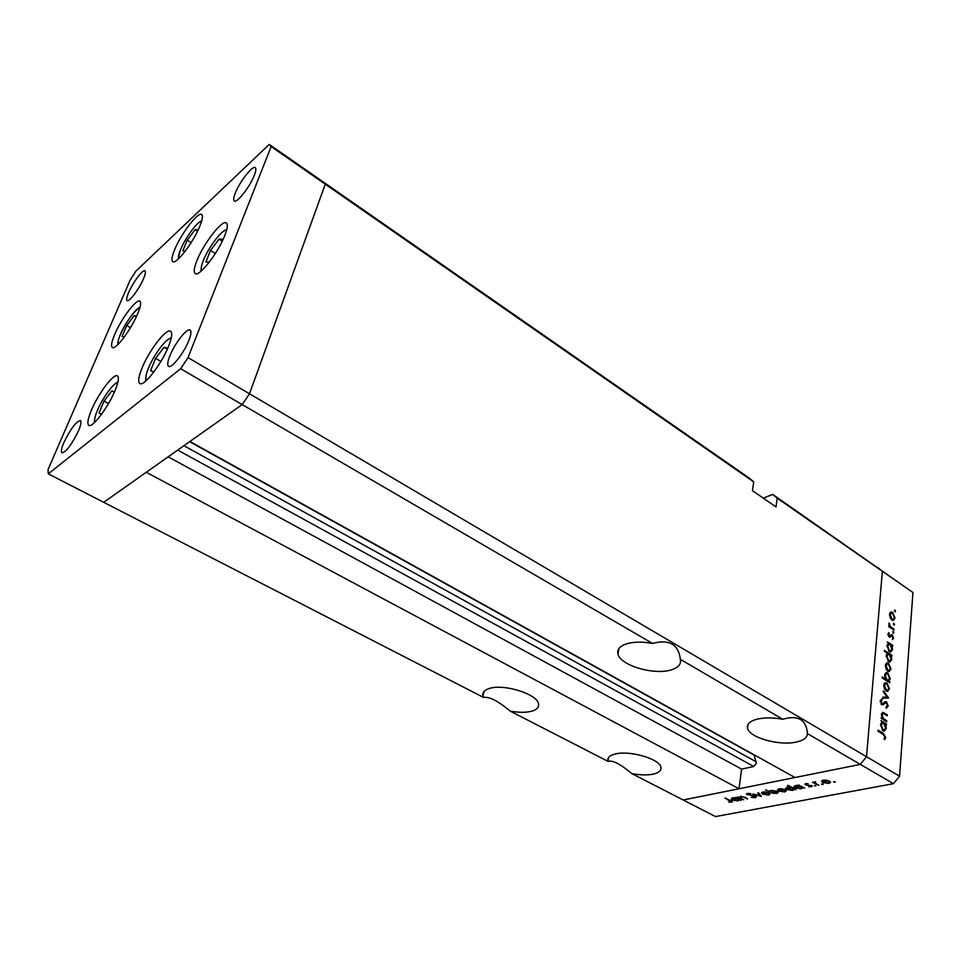 <?xml version="1.0" encoding="UTF-8"?>
<svg xmlns="http://www.w3.org/2000/svg" width="961" height="961" viewBox="0 0 961 961"><rect width="100%" height="100%" fill="white"/><g stroke="black" fill="none" stroke-linecap="round" stroke-linejoin="round"><path stroke-width="1.44" d="M141.952 368.207C148.967 350.537 166.445 327.869 170.626 331.257C172.584 332.758 171.935 337.683 168.668 346.02C161.712 363.895 143.826 386.995 139.813 383.487C137.795 381.889 138.504 376.796 141.952 368.207M91.403 410.191C98.25 393.626 113.782 373.024 117.422 375.883C119.236 377.277 118.443 382.178 115.032 390.574C108.233 407.308 92.352 428.294 88.844 425.327C86.983 423.837 87.835 418.792 91.403 410.191M114.695 334.416C121.17 318.86 136.594 298.354 139.85 301.141C141.363 302.343 140.63 306.559 137.651 313.803C131.213 329.515 115.476 350.369 112.353 347.474C110.803 346.2 111.584 341.84 114.695 334.416M174.674 249.62C181.076 233.739 198.206 211.336 201.666 214.507C203.119 215.684 202.519 219.54 199.888 226.099C193.545 242.16 176.043 264.924 172.764 261.608C171.262 260.371 171.899 256.383 174.674 249.62M196.969 260.503C203.66 243.337 222.327 219.348 226.352 222.976C228.021 224.309 227.493 228.49 224.766 235.541C218.147 252.911 199.059 277.297 195.227 273.525C193.497 272.119 194.074 267.783 196.969 260.503M78.61 430.564C81 424.81 81.589 421.459 80.4 420.534C76.015 421.639 70.489 429.014 63.846 442.637C61.396 448.487 60.771 451.886 61.984 452.859C66.381 451.754 71.919 444.318 78.61 430.564M235.301 193.065C239.625 181.773 252.647 165.112 255.266 167.658C256.287 168.487 255.962 171.046 254.317 175.31C250.016 186.698 236.802 203.516 234.292 200.921C233.235 200.056 233.571 197.425 235.301 193.065M128.594 292.624C132.774 282.618 142.973 269.02 144.979 270.846C145.904 271.579 145.423 274.185 143.561 278.654C139.405 288.72 129.062 302.475 127.116 300.601C126.179 299.832 126.672 297.165 128.594 292.624M188.933 340.29C191.119 334.572 191.515 331.185 190.11 330.103C187.083 327.617 174.614 343.558 169.845 355.906C167.562 361.732 167.142 365.216 168.583 366.333C171.526 368.88 184.2 352.735 188.933 340.29M753.712 481.869L325.274 184.176L323.04 181.821L749.34 478.17L753.712 481.869L752.463 490.675L776.032 506.927L777.173 498.17L882.378 571.278L877.585 567.326L882.378 571.278L866.51 756.715L882.378 571.278L912.95 592.517L899.568 776.164L893.442 783.683L860.311 764.391L866.51 756.715L860.311 764.391L807.288 733.531L807.228 731.333C805.342 719.056 797.198 715.032 782.795 719.272L680.352 659.318C678.562 644.35 669.264 639.041 652.471 643.414L242.184 404.581L189.918 441.471L794.987 777.521L860.311 764.391L683.199 799.984L739.033 788.765L146.264 472.271L103.704 502.315L242.184 404.581L249.5 393.77L325.274 184.176L323.04 181.821L269.248 144.426L135.969 271.086L130.264 279.879L48.05 469.593L48.278 473.845L180.632 368.748L188.032 357.612L271.146 146.552L269.248 144.426M180.632 368.748L242.184 404.581L249.5 393.77L325.274 184.176L271.146 146.552M899.568 776.164L188.032 357.612M893.442 783.683L715.489 816.574L631.785 773.581C620.229 763.923 612.349 759.875 608.157 761.436L510.063 711.044C498.146 700.989 489.317 696.461 483.551 697.434L48.278 473.845M631.785 773.581C640.17 775.167 647.39 775.335 653.444 774.085C659.114 772.728 661.6 770.422 660.904 767.178C659.618 758.782 629.071 750.036 614.92 754.097C609.574 755.502 607.256 757.761 607.965 760.86L608.157 761.436M510.063 711.044C518.868 712.69 526.208 712.714 532.082 711.116C537.079 709.554 539.217 707.08 538.472 703.704C537.007 693.782 502.807 683.355 488.825 688.665C484.164 690.274 482.194 692.689 482.939 695.896L483.551 697.434M652.471 643.414C642.176 641.552 633.431 641.72 626.236 643.918C619.677 646.212 616.914 649.564 617.947 653.985C620.193 665.456 654.285 675.499 671.343 669.829C678.286 667.643 681.289 664.255 680.364 659.642M782.795 719.272C773.088 717.495 764.548 717.447 757.172 719.14C749.82 721.11 746.625 724.162 747.574 728.306C749.472 737.808 779.912 746.18 796.837 741.928C803.961 740.234 807.444 737.435 807.288 733.531M177.725 450.072L753.784 766.506L756.403 763.202L754.001 754.757M912.95 592.517L772.716 494.422L763.286 498.134M753.784 766.506L741.616 769.112L739.033 788.765M777.173 498.17L772.716 494.422M617.863 650.801L618.476 651.15M189.617 441.676L753.64 754.841M168.163 456.823L741.616 769.112M886.799 720.81L886.727 721.795L881.177 718.396L881.261 717.399L882.258 718.023L881.405 714.287L882.775 712.341L887.279 714.768L887.207 715.753L883.003 713.434L882.078 714.876L883.327 718.516L886.799 720.81L885.574 721.086M886.39 701.626L888.18 705.987L886.27 708.281L885.958 707.116L887.411 705.506L886.306 702.587L882.534 704.99L880.252 700.977L881.766 698.875L882.162 700.052L881.021 701.566L881.85 703.764L886.39 701.626L884.228 702.131M888.613 697.926L882.823 698.227L882.907 697.169L887.123 697.061L883.327 691.92L883.411 690.875L888.613 697.926L887.964 698.082M886.294 691.091L884.444 688.785L883.772 685.217L884.925 682.815L886.955 682.983L889.442 688.809L887.508 691.476L886.474 690.623M887.892 671.246L886.054 668.94L885.381 665.408L886.522 663.054L888.529 663.246L891.003 669.036L889.117 671.643L888.084 670.802M888.324 643.486L887.399 641.9L892.769 645.432L892.697 646.357L891.772 645.756L892.553 649.528L890.691 652.087L889.43 651.666L886.979 645.84L888.324 643.486M895.556 611.436L894.895 611.881L894.739 610.091L895.556 611.436L894.691 611.701M892 620.073L890.198 617.779L889.538 614.355L891.303 611.941L892.613 612.385L895.039 618.055L893.286 620.506L892 620.073M894.523 624.59L893.85 625.034L893.706 623.233L894.523 624.59L893.634 624.842M894.054 629.179L893.982 630.092L888.649 626.536L888.721 625.623L889.514 626.14L889.021 623.052L890.451 626.596L894.054 629.179L893.033 629.467M893.862 632.855L893.189 633.311L893.045 631.497L893.862 632.855L892.973 633.107M889.189 636.915L887.94 634.08L888.853 632.65L889.237 635.978L892.096 634.668L893.466 637.9L892.577 639.57L892.805 637.503L891.688 635.485L890.042 637.119L889.189 636.915M887.568 653.408L884.336 651.306L884.408 650.357L891.988 655.306L891.916 656.243L890.979 655.642L891.76 659.426L889.874 662.021L888.637 661.612L886.174 655.762L887.568 653.408M888.889 681.193L889.814 682.79L882.138 677.901L882.222 676.94L885.429 678.983L884.6 675.115L886.522 672.472L887.76 672.868L890.234 678.742L888.889 681.193L887.748 681.469M881.946 722.276L880.997 720.654L886.547 724.053L886.474 725.038L885.513 724.45L886.306 728.39L884.24 731.213L883.075 730.853L880.552 724.846L881.946 722.276M884.913 737.003L883.063 734.276L877.97 731.189L878.054 730.192L883.219 733.315L885.682 737.531L884.588 739.682L884.048 738.733L884.913 737.003M743.766 799.804L737.447 797.005L739.201 797.39L740.39 796.357L745.496 797.414L747.586 799.072L743.61 797.017L740.955 796.741L740.054 797.51L743.766 799.804M755.706 796.14L756.439 796.837L755.358 797.714L751.142 797.318L754.577 797.294L754.938 796.285L746.421 794.134L747.382 793.414L750.913 793.666L748.078 793.846L747.826 794.603L755.706 796.14M761.364 796.417L752.847 793.99L759.791 795.612L757.785 793.029L758.601 792.873L761.364 796.417M762.614 794.146L761.484 792.909L762.938 791.948L766.229 791.984L770.169 793.906L768.716 795.071L762.614 794.146L762.698 793.486M778.614 791.035L777.497 789.786L778.999 788.813L782.35 788.837L786.29 790.771L784.801 791.972L778.614 791.035L778.698 790.35M799.24 785.702L804.621 788.08L802.855 787.696L801.246 788.801L794.939 787.852L793.906 786.867L795.456 785.593L799.3 785.137M835.061 782.29L833.415 781.858L835.121 781.725M822.592 782.506L821.511 781.197L823.145 780.176L826.652 780.2L830.628 782.146L828.983 783.455L822.592 782.506L822.676 781.689M823.072 784.596L821.439 784.164L823.121 784.056M818.916 785.317L812.465 782.338L815.721 781.773L815.24 783.155L818.916 785.317M815.793 786.002L814.171 785.569L815.853 785.461M805.462 784.741L804.886 784.212L805.654 783.599L808.153 783.708L806.243 784.572L812.249 786.134L808.694 786.795L811.18 786.038L805.462 784.741L805.582 783.611M790.843 787.371L787.479 785.533L788.272 785.377L796.164 789.702L794.399 789.329L792.825 790.422L786.542 789.474L785.509 788.488L787.035 787.239L790.903 786.819M773.149 793.39L765.545 789.846L769.605 791.468L771.058 790.362L777.269 791.299L778.326 792.284L776.824 793.51L773.185 793.053M736.054 798.026L741.327 800.273L739.622 799.912L738.228 800.945L732.222 800.02L731.141 799.023L732.498 797.906L736.114 797.522M730.901 801.87L724.99 797.954L732.486 801.666L728.798 802.207L730.901 801.87M829.043 782.843L828.983 783.455M828.766 781.305L823.841 780.56L822.628 781.569L828.298 783.071L829.559 782.086L828.814 780.776M811.492 785.485L811.348 786.855M801.318 788.188L801.246 788.801M795.023 787.083L794.939 787.852M801.03 786.687L796.164 785.966L794.951 786.915L800.585 788.416L801.846 787.455L801.09 786.122M792.885 789.822L792.825 790.422M786.627 788.729L786.542 789.474M792.573 788.332L787.732 787.612L786.542 788.549L792.164 790.038L793.39 789.101L792.633 787.768M784.873 791.347L784.801 791.972M784.44 789.918L779.683 789.185L778.578 790.11L784.104 791.6L785.269 790.699L784.5 789.413M776.896 792.885L776.824 793.51M771.371 792.429L776.14 793.137L777.293 792.224L771.731 790.735L770.542 791.66L771.371 792.429M768.8 794.447L768.716 795.071M768.319 793.041L763.623 792.32L762.553 793.221L768.031 794.699L769.148 793.834L768.38 792.561M759.923 794.567L759.791 795.612M755.562 796.08L755.358 797.714M747.274 793.438L747.105 794.771M738.312 800.333L738.228 800.945M732.306 799.396L732.222 800.02M737.82 798.951L733.195 798.255L732.126 799.096L737.58 800.573L738.673 799.732L737.88 798.459M731.802 801.042L731.633 802.279M894.403 610.367L895.027 610.187M889.814 613.094L892.613 612.385M894.283 618.271L895.039 618.055M892.553 613.298L891.556 612.962L890.198 614.8L892.072 619.16L893.069 619.485L894.391 617.623L892.553 613.298M889.526 614.992L890.198 614.8M891.231 619.401L892.072 619.16M893.37 623.509L893.982 623.329M888.661 626.38L889.514 626.14M888.781 624.157L889.55 623.929M889.249 626.932L890.451 626.596M892.709 631.773L893.322 631.593M887.952 633.948L889.261 633.587M887.94 634.692L888.601 634.512M888.481 636.182L889.237 635.978M888.601 636.362L889.634 636.074M890.535 635.101L892.096 634.668M892.637 638.128L893.466 637.9M889.826 635.99L891.52 635.521M889.045 636.807L890.883 636.302M891.171 645.864L892.769 645.432M891.772 649.732L892.553 649.528M890.03 644.603L889.045 644.278L887.64 646.26L889.514 650.729L890.451 651.017L891.892 649.059L890.03 644.603M886.955 646.453L887.64 646.26M888.637 650.969L889.514 650.729M890.366 655.738L891.988 655.306M890.991 659.63L891.76 659.426M889.237 654.501L888.264 654.165L886.835 656.183L888.721 660.663L889.646 660.952L891.099 658.97L889.237 654.501M886.15 656.363L886.835 656.183M887.82 660.904L888.721 660.663M885.754 663.931L888.529 663.246M890.246 669.228L891.003 669.036M888.469 664.195L887.496 663.883L886.054 665.841L887.976 670.298L888.913 670.598L890.342 668.604L888.469 664.195M885.369 666.021L886.054 665.841M887.063 670.526L887.976 670.298M888.757 682.118L889.886 681.829M884.288 679.271L885.429 678.983M885.429 673.877L887.76 672.868M889.478 678.934L890.234 678.742M887.159 680.088L888.108 680.4L889.562 678.334L887.676 673.817L886.763 673.541L885.261 675.571L887.159 680.088L886.018 680.376M884.576 675.739L885.261 675.571M884.168 683.643L886.955 682.983M888.673 688.989L889.442 688.809M886.883 683.944L885.934 683.643L884.444 685.649L886.378 690.13L887.303 690.418L888.769 688.388L886.883 683.944M883.748 685.83L884.444 685.649M885.441 690.358L886.378 690.13M882.859 697.758L887.123 697.061M885.093 697.542L885.537 698.142M887.243 706.215L888.18 705.987M883.459 703.008L885.537 702.515M880.312 700.485L882.162 700.052M880.252 701.746L881.021 701.566M880.997 703.969L881.85 703.764M881.189 718.263L882.258 718.023M886.066 715.056L887.279 714.768M881.393 715.032L882.078 714.876M881.91 718.84L883.327 718.516M884.781 724.45L886.547 724.053M884.877 724.594L885.513 724.45M885.537 728.558L886.306 728.39M883.712 723.357L882.799 723.056L881.237 725.255L883.159 729.855L884 730.108L885.634 727.945L883.712 723.357M880.528 725.411L881.237 725.255M882.174 730.072L883.159 729.855M884.709 737.736L885.682 737.531M114.371 392.1L111.8 390.815L104.04 401.085L99.055 412.882L101.518 414.347M101.578 414.263L99.055 412.882M108.509 403.548L104.04 401.085M114.311 392.22L111.8 390.815M167.13 349.576L167.61 348.387L164.055 347.269L155.586 358.357L150.565 370.682L153.844 371.967M160.883 361.432L155.586 358.357M167.298 349.167L164.055 347.269M222.279 241.127L223.036 239.217L219.036 239.133L210.531 250.425L205.906 261.921L209.282 262.173M215.336 253.488L210.531 250.425M222.243 241.199L219.036 239.133M198.326 229.631L195.059 229.643L187.227 240.202L182.806 250.845L185.377 250.989M191.119 242.665L187.227 240.202M197.558 231.241L195.059 229.643M136.606 316.145L134.156 315.532L126.732 325.527L122.131 336.326L124.281 337.023M130.456 327.713L126.732 325.527M136.306 316.806L134.156 315.532M183.923 445.7L756.271 761.857M891.243 628.266L892.264 627.989M881.405 704.377L884.168 703.728M881.681 713.663L884.456 713.026M883.567 719.861L884.805 719.585M881.946 733.591L883.219 733.315M117.783 382.586C114.035 382.166 102.527 397.914 97.385 410.407C94.875 416.449 94.046 420.365 94.923 422.155M171.166 338.428C167.25 336.879 153.796 354.645 148.366 368.387C145.808 374.778 145.159 378.79 146.396 380.436M226.616 230.087C222.628 228.694 208.453 247.301 203.324 260.527C201.245 265.777 200.669 269.164 201.618 270.678M201.654 221.15C197.786 220.91 185.329 237.799 180.572 249.632C178.722 254.148 178.061 257.164 178.614 258.701M139.898 307.568C136.186 307.772 125.134 323.088 120.377 334.536C118.323 339.425 117.542 342.717 118.047 344.398M608.565 757.532L607.965 760.86M483.948 691.56L482.939 695.896M618.956 648.483L617.947 653.985M748.102 724.318L747.574 728.306M829.559 782.086L829.643 781.173M822.664 781.173L822.76 780.26M814.904 782.482L814.976 781.786M805.991 784.164L806.051 783.539M811.18 786.038L811.24 785.377M801.846 787.455L801.942 786.591M794.987 786.554L795.083 785.678M793.39 789.101L793.486 788.236M786.591 788.188L786.687 787.311M785.269 790.699L785.365 789.834M778.614 789.726L778.722 788.873M770.59 791.323L770.686 790.447M777.293 792.224L777.389 791.371M769.148 793.834L769.256 792.981M762.59 792.837L762.698 791.996M755.382 796.717L755.466 796.032M747.502 794.122L747.598 793.378M740.102 797.186L740.198 796.405M738.673 799.732L738.781 798.927M732.174 798.759L732.282 797.942M731.345 801.498L731.429 800.825M891.303 611.941L890.631 612.133M891.063 613.106L889.682 613.502M893.069 619.485L891.724 619.869M889.574 636.074L888.589 636.35M888.565 644.399L887.171 644.783M890.451 651.017L889.069 651.39M887.784 654.297L886.39 654.669M889.646 660.952L888.24 661.324M887.267 662.838L886.631 662.994M887.039 664.003L885.574 664.387M888.913 670.598L887.496 670.958M886.522 672.472L885.898 672.628M888.108 680.4L886.643 680.772M886.234 673.673L884.793 674.045M885.477 683.751L883.976 684.124M887.303 690.418L885.862 690.779M882.318 703.908L881.153 704.185M882.691 713.506L881.477 713.795M882.33 723.165L880.829 723.501M884 730.108L882.522 730.432M94.851 417.999L94.346 422.708M114.119 384.664L117.963 381.817M146.156 375.15L145.555 381.169M166.421 340.795L171.406 337.347M201.582 265.777L200.873 271.314M222.255 232.202L226.856 229.126M180.224 250.617L178.121 259.146M198.446 222.916L201.834 220.513M118.155 341.083L117.626 344.795M120.089 335.341C125.831 322.307 132.474 312.866 140.042 307.015"/></g></svg>
